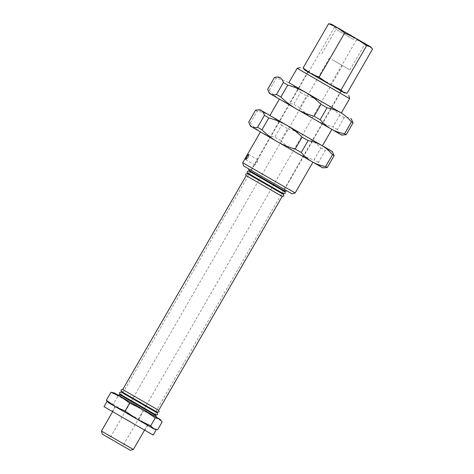 <?xml version="1.0" encoding="UTF-8"?>
<svg xmlns="http://www.w3.org/2000/svg" width="474" height="474" viewBox="0 0 474 474"><rect width="100%" height="100%" fill="white"/><g stroke="black" fill="none" stroke-linecap="round" stroke-linejoin="round"><path stroke-width="0.36" stroke-dasharray="2.37 1.78" d="M283.369 194.364L247.387 173.591L283.369 194.364L283.665 193.842L247.76 173.117M284.862 191.78L248.88 171.007L284.856 191.78L248.88 171.007L284.856 191.78L285.152 191.259L249.241 170.527M158.695 410.3L122.713 389.533L158.695 410.306L282.172 196.426L246.273 175.7M157.202 412.884L121.225 392.116L157.202 412.884L121.225 392.111L157.202 412.884L157.498 412.368L121.599 391.643M248.121 174.017L247.422 173.614L247.825 175.22L246.231 175.676L282.172 196.426L246.936 176.079M262.88 177.003L286.788 190.826L262.88 177.003M247.742 173.105L283.665 193.842L247.742 173.111M263.414 177.312L284.72 189.636L263.414 177.312M155.715 415.467L119.732 394.7L120.035 394.178L133.401 401.881L156.011 414.951L155.709 415.467L119.732 394.694M118.103 395.132L156.147 417.096L153.392 415.491L162.197 421.848M121.575 391.631L157.498 412.368L121.581 391.631M132.773 403.581L154.086 415.905L132.773 403.581M324.465 167.879L321.562 167.168C320.104 166.279 319.061 164.674 318.439 162.345L325.306 150.454C327.635 149.837 329.543 149.944 331.03 150.773L333.062 152.912M250.622 126.226L261.245 132.329C257.192 129.953 253.56 126.86 250.343 123.044L248.714 122.108M257.204 162.825L257.844 159.697L255.859 162.043L254.816 164.94L257.204 162.825M263.473 177.347L284.489 189.499L263.473 177.347M320.27 78.968L341.286 91.121L320.27 78.968M243.547 165.864L291.978 193.825M295.16 192.971L242.694 162.683M344.29 92.839L304.847 70.063M297.162 68.333L349.634 98.628M293.43 150.969L260.463 131.902L293.43 150.969M341.327 113.008L288.862 82.713M269.931 115.508L322.397 145.802M298.898 110.341L331.865 129.402L298.898 110.341M343.395 135.084L340.492 134.373C339.034 133.49 337.998 131.879 337.375 129.556L344.243 117.659C346.565 117.048 348.473 117.155 349.96 117.979L351.992 120.118M269.558 93.431L280.181 99.534C276.129 97.158 272.491 94.065 269.279 90.25L267.644 89.319M132.916 403.664L153.523 415.579L132.916 403.664M328.772 83.916L308.165 72.001L328.772 83.916M102.248 434.077L130.35 450.3M133.354 449.494L101.442 431.073M114.619 441.205L122.861 445.975L114.619 441.205M334.241 60.808L342.483 65.578L334.241 60.808M127.352 413.571L147.402 425.166L127.352 413.571M154.435 429.213L108.463 402.675M153.203 435.073L104.013 406.674M112.759 411.728L145.003 430.339L112.759 411.728M115.597 406.811L147.841 425.421L115.597 406.811M157.611 429.782L147.716 425.326L154.4 429.207M353.574 39.555L335.918 29.347L353.574 39.555M332.315 59.688L349.972 69.903L332.315 59.688M255.581 110.217L257.21 111.153C262.134 112.024 266.637 113.618 270.713 115.929C274.766 118.304 278.404 121.403 281.615 125.213L274.748 137.105C269.825 136.234 265.322 134.64 261.245 132.329L296.114 152.444C290.568 149.203 285.461 145.251 280.792 140.594L287.659 128.697C294.022 130.415 299.995 132.868 305.576 136.05C311.08 139.261 316.188 143.213 320.898 147.9L314.031 159.797C307.62 158.055 301.642 155.608 296.114 152.444L322.77 167.879M322.409 145.779L269.943 115.484M274.511 77.422L276.146 78.358C281.07 79.235 285.567 80.829 289.65 83.14C293.702 85.516 297.334 88.608 300.552 92.418L293.684 104.316C288.761 103.439 284.258 101.845 280.181 99.534L341.701 135.084M341.345 112.984L288.873 82.695M108.493 402.699L107.782 401.982M304.278 69.494L305.57 70.496L309.007 71.378L319.512 78.53L330.965 84.046L338.507 89.497L346.992 93.319M372.558 49.041L365.016 43.59L356.525 39.769L346.02 32.617L334.567 27.095L332.073 24.583L330.603 23.984M334.567 27.095L309.007 71.378M356.525 39.769L330.965 84.046M304.889 70.105L344.237 92.827M113.245 392.62L114.969 393.313L117.878 396.246L131.233 402.687L153.392 415.491L143.492 411.029L131.233 402.687L118.109 395.12M113.298 404.18L109.287 403.155L147.716 425.326L138.912 418.963L125.557 412.528L113.298 404.18L117.878 396.246M138.912 418.963L143.492 411.029M339.834 115.111L332.967 127.002C326.55 125.266 320.578 122.813 315.044 119.649C309.504 116.408 304.397 112.457 299.722 107.799L306.589 95.902C312.959 97.626 318.931 100.073 324.512 103.255C330.011 106.466 335.118 110.418 339.834 115.111L344.243 117.659M269.279 90.25L276.146 78.358M299.722 107.799L293.684 104.316M300.552 92.418L306.589 95.902M337.375 129.556L332.967 127.002M250.343 123.044L257.21 111.153M280.792 140.594L274.748 137.105M281.615 125.213L287.659 128.697M318.439 162.345L314.031 159.797M320.898 147.9L325.306 150.454M248.423 173.496L247.724 173.093L249.312 172.637L248.915 171.031L249.614 171.44M122.262 392.016L121.557 391.619L123.151 391.163L122.748 389.551L123.447 389.96M120.769 394.599L120.07 394.202L121.658 393.74L121.261 392.134L121.96 392.543M155.276 414.525L155.976 414.928L155.573 413.322L157.167 412.866L156.461 412.463M156.77 411.942L157.463 412.344L157.066 410.739L158.654 410.283L157.955 409.886M282.931 193.416L283.63 193.825L283.227 192.219L284.821 191.757L284.122 191.36M281.443 195.999L282.137 196.408L281.74 194.796L283.328 194.34L282.628 193.943M284.72 189.636L285.123 191.241L284.424 190.832M154.086 415.905L155.673 415.449L154.974 415.046M307.839 71.811L251.036 170.19M257.844 159.697L248.654 154.394M153.523 415.579L340.96 90.931M329.365 58.006L109.743 438.403M144.552 430.102L147.402 425.166M147.841 425.421L145.003 430.339M349.972 69.903L364.02 45.569L367.024 44.763M321.87 53.675L335.918 29.347L335.112 26.343M115.052 406.485L112.208 411.402M112.64 411.675L115.49 406.739M342.483 65.578L122.861 445.975M120.728 396.649L308.165 72.001M254.816 164.94L245.627 159.637M341.286 91.121L284.489 189.499M121.225 392.116L121.522 391.601M120.171 396.323L119.768 394.718L120.467 395.126M247.392 173.591L247.689 173.075M248.88 171.007L249.182 170.492M250.805 170.053L249.217 170.51L249.917 170.913M122.719 389.533L246.196 175.658"/><path stroke-width="0.71" d="M157.504 412.368L121.599 391.643L121.154 391.269L121.089 389.96L122.713 389.527L158.695 410.306L282.172 196.432M282.172 196.426L246.273 175.7M285.147 191.259L249.241 170.527M283.369 194.364L283.808 195.987L282.166 196.426L246.273 175.7L245.828 175.327L245.763 174.017L247.387 173.591L283.369 194.364L283.665 193.848L247.766 173.117L247.321 172.743L247.25 171.44L248.88 171.007L284.856 191.78L285.158 191.265M284.862 191.78L285.301 193.404L283.653 193.842L247.76 173.117M120.029 394.178L119.732 394.694L142.336 407.77L155.715 415.467L156.011 414.951L120.088 394.214M155.324 429.456L153.606 428.757L157.611 429.782L162.197 421.848L159.288 418.915L160.082 419.366L118.103 395.132L119.732 394.694M157.202 412.884L157.641 414.513L155.999 414.946L120.106 394.226L119.667 393.853L119.596 392.543L121.225 392.111L157.202 412.884L157.498 412.368M158.695 410.3L159.134 411.93L157.492 412.362L121.599 391.643M332.233 151.479L334.146 155.596L332.517 154.66C329.294 150.839 325.656 147.746 321.609 145.376L332.233 151.479L322.409 145.779M246.593 156.698L248.654 154.394L247.943 157.481L245.627 159.637L246.593 156.698M295.16 192.971L291.978 193.825L273.978 183.462L243.547 165.864L242.694 162.683L295.16 192.971L312.917 162.221M304.847 70.063L344.29 92.839M297.162 68.333L288.862 82.713L341.327 113.008L349.634 98.628L297.162 68.333L300.344 67.486M331.853 129.426L322.397 145.802L302.898 134.575L269.931 115.508L279.382 99.131M288.873 82.695L341.345 112.984M351.169 118.69L353.077 122.802L351.447 121.865C348.224 118.05 344.592 114.951 340.545 112.587C336.457 110.27 331.954 108.676 327.042 107.805L320.175 119.697C323.398 123.518 327.036 126.611 331.077 128.981C335.165 131.298 339.668 132.892 344.58 133.763L346.21 134.699L341.701 135.084L269.558 93.431L268.728 92.003L270.767 94.142C272.26 94.966 274.162 95.073 276.484 94.462L283.351 82.565C282.723 80.236 281.686 78.631 280.229 77.742L277.331 77.037L274.511 77.422L267.644 89.319L268.728 92.003M133.354 449.494L130.35 450.3L119.904 444.286L102.248 434.077L101.442 431.073L133.354 449.494L144.552 430.102M108.463 402.675L154.435 429.213M106.851 401.751L104.013 406.674L131.784 422.737L153.203 435.073L156.041 430.155M150.696 425.818L153.606 428.757L108.493 402.699L106.377 400.216L115.176 406.579L125.077 411.035L137.336 419.383L150.696 425.818L155.276 417.884L159.288 418.915L143.018 409.542L129.657 403.101L120.858 396.744L114.169 392.863L118.109 395.12M155.276 417.884L143.018 409.542L120.858 396.744L110.957 392.282L114.169 392.863M346.974 33.174L367.024 44.763L346.974 33.174M322.77 167.879L312.147 161.776C316.235 164.093 320.732 165.681 325.65 166.552L327.279 167.488L322.77 167.879M269.943 115.484L260.09 109.826L261.298 110.537L258.395 109.826L255.581 110.217L248.714 122.108L249.798 124.792L251.83 126.931L250.622 126.226L249.798 124.792M303.076 67.978L304.889 70.105L310.618 73.429L303.076 67.978L328.636 23.7L337.127 27.522L344.669 32.973L319.103 77.25L310.618 73.429L329.614 84.402L319.103 77.25M344.669 32.973L356.116 38.495L366.627 45.646L370.745 46.914L365.016 43.59L331.391 24.198L328.636 23.7M341.061 89.924L329.614 84.402L343.555 92.436L341.061 89.924L366.627 45.646M331.391 24.198L370.064 46.529L372.558 49.041L346.992 93.319L343.555 92.436L345.031 93.04M106.377 400.216L110.957 392.282M125.077 411.035L129.657 403.101M287.759 85.119L280.892 97.01C285.561 101.667 290.669 105.619 296.214 108.866C301.748 112.024 307.721 114.477 314.138 116.213L321.005 104.321C316.288 99.635 311.181 95.683 305.683 92.466C300.101 89.29 294.129 86.837 287.759 85.119L283.351 82.565M344.58 133.763L351.447 121.865M353.077 122.802L346.21 134.699M314.138 116.213L320.175 119.697M327.042 107.805L321.005 104.321M276.484 94.462L280.892 97.01M251.83 126.931C253.323 127.761 255.231 127.867 257.548 127.251L264.415 115.36C263.793 113.025 262.75 111.42 261.298 110.537L286.746 125.26C281.171 122.079 275.193 119.632 268.823 117.907L261.956 129.805C266.631 134.462 271.738 138.414 277.284 141.655C282.812 144.819 288.784 147.266 295.201 149.008L302.068 137.116C297.358 132.424 292.251 128.472 286.746 125.26L321.609 145.376C317.521 143.065 313.024 141.471 308.106 140.6L301.239 152.492C304.468 156.313 308.1 159.406 312.147 161.776L251.83 126.931M325.65 166.552L332.517 154.66M334.146 155.596L327.279 167.488M295.201 149.008L301.239 152.492M308.106 140.6L302.068 137.116M257.548 127.251L261.956 129.805M268.823 117.907L264.415 115.36M122.713 389.533L246.196 175.658M286.788 190.826C284.578 191.786 286.225 191.603 283.446 190.287L249.253 170.539C248.838 170.575 248.666 170.012 248.737 168.863M248.88 171.007L249.176 170.492M247.387 173.591L247.683 173.075M156.147 417.096L156.296 416.32L155.715 415.467M121.225 392.111L121.522 391.595M260.09 109.826L258.395 109.826M279.026 77.037L277.331 77.037M160.082 419.366L160.793 420.083M370.745 46.914L371.355 47.524M101.442 431.073L112.64 411.675M242.694 162.683L260.451 131.926M348.781 95.446L349.634 98.628"/></g></svg>
